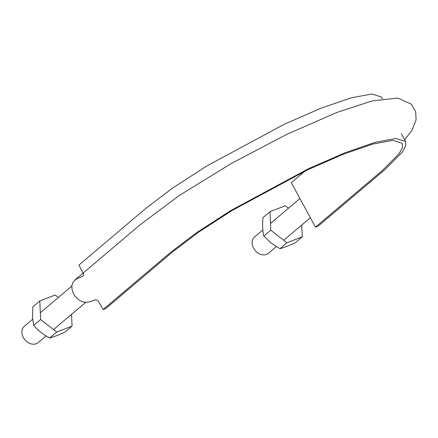<?xml version="1.0" encoding="UTF-8"?>
<svg xmlns="http://www.w3.org/2000/svg" width="438" height="438" viewBox="0 0 438 438"><rect width="100%" height="100%" fill="white"/><g stroke="black" fill="none" stroke-linecap="round" stroke-linejoin="round"><path stroke-width="0.66" d="M103.089 309.535L105.87 308.456L173.021 251.576L198.759 232.063L232.009 210.536L307.991 169.648L343.507 154.165L372.776 144.075L393.017 140.346L402.314 143.314L402.434 147.611L399.111 153.656L382.604 170.273L315.459 227.152L318.24 226.074L385.391 169.194L402.33 152.134L405.741 145.931L405.621 141.518L396.072 138.468L375.295 142.301L345.254 152.654L308.795 168.553L230.793 210.53L196.657 232.622L170.24 252.655L103.089 309.535L98.09 300.764L95.851 299.691L89.763 301.777C83.401 303.408 78.019 300.829 73.622 294.04C70.403 286.797 71.597 281.667 77.208 278.65L83.05 276.11L83.548 273.974L78.939 265.056L146.089 208.176L172.506 188.143L206.643 166.051L284.645 124.074L321.103 108.175L351.145 97.822L371.922 93.989L381.471 97.039L382.423 98.796M305.012 171.061L291.303 182.673L315.459 227.152M276.274 246.616L268.374 253.306A10.687 8.3 -130.3 0 1 255.135 250.514A10.687 8.3 -130.3 0 1 254.56 236.996L262.833 229.988M46.072 335.913L38.172 342.604A10.687 8.3 -130.3 0 1 24.928 339.811A10.687 8.3 -130.3 0 1 24.353 326.294L32.626 319.286M58.342 297.506L55.15 295.009L39.814 300.961L32.834 306.868L32.456 316.794L33.622 325.412C37.969 330.455 43.34 334.654 49.74 338.005C53.825 336.882 58.938 334.9 65.076 332.053L72.056 326.146L71.553 314.325M39.814 300.961L40.597 319.499L33.622 325.412M40.597 319.499L56.721 332.092L72.056 326.146M56.721 332.092L49.74 338.005M288.549 208.203L285.352 205.707L270.016 211.658L270.804 230.202L263.824 236.109L271.111 243.063L279.942 248.702C284.032 247.585 289.14 245.603 295.283 242.756L302.258 236.843L301.76 225.028M270.804 230.202L286.923 242.794L279.942 248.702M270.016 211.658L263.041 217.571C262.285 224.59 262.548 230.771 263.824 236.109M286.923 242.794L302.258 236.843M405.621 141.518L401.432 133.809M404.674 139.777L411.955 130.349L416.1 119.886L415.667 111.69L411.331 104.189L397.857 98.074L372.119 100.937L337.025 112.374L286.512 134.482L231.636 163.297L179.202 195.551L139.892 224.968L74.898 280.019M283.731 240.298L310.35 217.746M270.52 223.473L299.931 198.562M53.524 329.6L85.684 302.362M40.312 312.776L71.854 286.058"/></g></svg>
